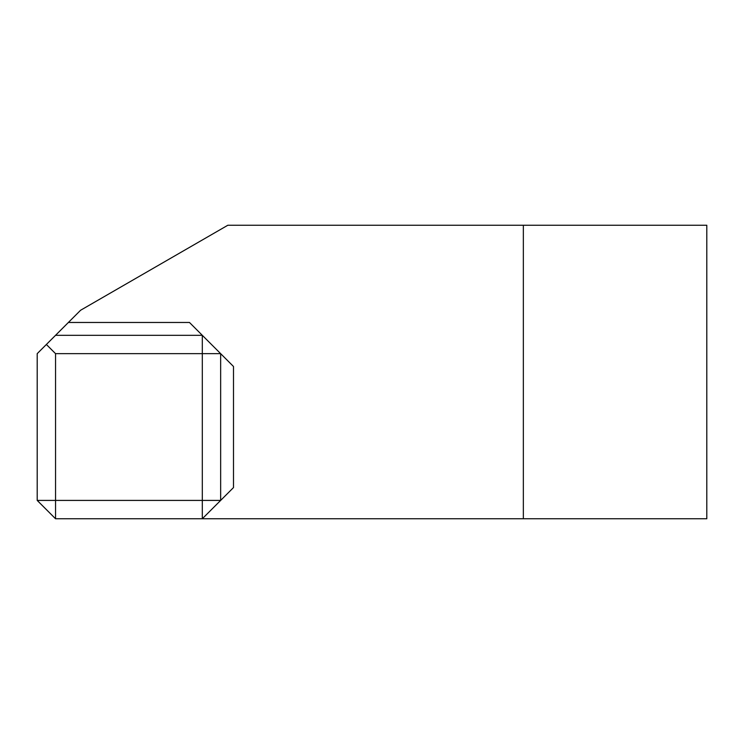 <?xml version="1.0" encoding="UTF-8"?>
<svg xmlns="http://www.w3.org/2000/svg" width="744" height="744" viewBox="0 0 744 744"><rect width="100%" height="100%" fill="white"/><g stroke="black" fill="none" stroke-linecap="round" stroke-linejoin="round"><path stroke-width="1.12" d="M523.348 225.237L706.8 225.237L706.8 518.763L523.348 518.763L523.348 225.237L227.85 225.237L80.603 310.248L68.383 322.468L189.469 322.468L202.303 335.312L202.303 353.651L55.549 353.651L55.549 500.414L202.303 500.414L202.303 353.651L220.652 353.651L233.495 366.494L233.495 487.571L220.652 500.414L220.652 353.651L233.495 366.494M233.495 487.571L220.652 500.414L202.303 500.414L202.303 518.763L55.549 518.763L55.549 500.414L37.2 500.414L37.2 353.651L46.37 344.481L55.549 353.651M46.37 344.481L55.549 335.312L202.303 335.312L220.652 353.651M220.652 500.414L202.303 518.763L523.348 518.763M37.2 500.414L55.549 518.763M189.469 322.468L202.303 335.312M55.549 335.312L68.383 322.468"/></g></svg>
